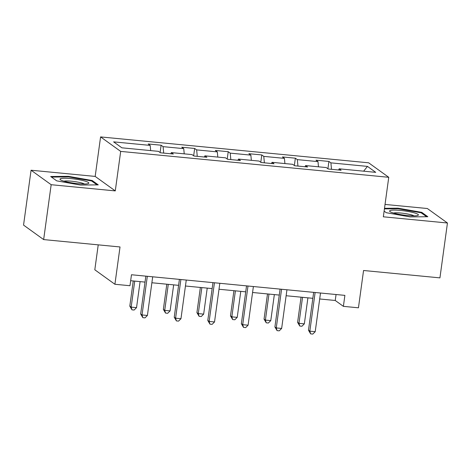 <?xml version="1.0" encoding="UTF-8"?>
<svg xmlns="http://www.w3.org/2000/svg" width="471" height="471" viewBox="0 0 471 471"><rect width="100%" height="100%" fill="white"/><g stroke="black" fill="none" stroke-linecap="round" stroke-linejoin="round"><path stroke-width="0.71" d="M98.227 244.855L94.812 269.789L114.912 284.272L129.972 285.726L131.474 274.752L344.89 295.376L343.388 306.35L358.449 307.804L363.559 270.495L439.932 277.872L447.45 223.001L427.35 208.518L385.037 204.432M31.068 170.225L23.55 225.097L43.65 239.58L51.168 184.709L115.277 190.902L120.688 151.397L100.588 136.914L95.177 176.419L31.068 170.225L51.168 184.709M120.688 151.397L388.752 177.302L368.652 162.813L100.588 136.914M367.474 166.398L330.901 162.86L328.917 161.435L316.006 160.187L317.99 161.618L297.336 159.622L295.352 158.191L282.447 156.943L284.431 158.374L263.778 156.378L261.794 154.947L248.882 153.699L250.866 155.13L230.213 153.134L228.229 151.703L215.324 150.455L217.308 151.886L196.654 149.89L194.67 148.459L181.765 147.211L183.743 148.642L163.09 146.646L161.111 145.215L148.2 143.973L150.184 145.398L113.611 141.865L121.865 147.817L158.444 151.35L160.423 152.781L173.334 154.023L171.35 152.598L192.003 154.594L193.987 156.019L206.893 157.267L204.909 155.842L225.562 157.838L227.546 159.263L240.457 160.511L238.473 159.08L259.127 161.076L261.111 162.507L274.016 163.755L272.032 162.324L292.685 164.32L294.669 165.751L307.581 166.999L305.597 165.568L326.25 167.564L328.234 168.995L341.139 170.243L339.155 168.812L375.728 172.345L367.474 166.398L363.636 171.179M170.796 153.781L171.35 152.598M163.09 146.646L163.696 153.093M183.743 148.642L184.232 153.84M204.355 157.026L204.909 155.842M196.654 149.89L197.261 156.337M217.308 151.886L217.796 157.084M237.92 160.27L238.473 159.08M230.213 153.134L230.819 159.581M250.866 155.13L251.355 160.328M271.479 163.508L272.032 162.324M263.778 156.378L264.378 162.825M284.431 158.374L284.92 163.572M305.043 166.752L305.597 165.568M297.336 159.622L297.943 166.069M317.99 161.618L318.478 166.816M338.602 169.996L339.155 168.812M330.901 162.86L331.502 169.313M114.912 284.272L120.023 246.963L43.65 239.58M388.752 177.302L383.341 216.807L447.45 223.001M319.691 298.979L335.24 300.48L343.388 306.35M130.661 280.71L145.033 282.1M151.886 282.759L178.591 285.344M185.444 286.003L212.156 288.588M219.003 289.247L245.715 291.832M252.568 292.491L279.279 295.07M286.127 295.735L312.838 298.314M150.184 145.398L150.673 150.596M336.058 294.522L335.24 300.48M328.917 161.435L327.91 168.765M295.352 158.191L294.351 165.521M261.794 154.947L260.787 162.277M228.229 151.703L227.228 159.033M194.67 148.459L193.663 155.789M161.111 145.215L160.105 152.545M384.118 211.126L386.32 212.715L410.106 216.901L427.839 216.725L421.786 212.362L398.001 208.176L384.501 208.312M115.277 190.902L95.177 176.419M56.732 180.864L80.517 185.05L98.251 184.873L92.198 180.517L68.407 176.325L50.674 176.501L56.732 180.864M397.918 208.753L398.001 208.176M421.675 213.169L421.786 212.362M68.33 176.902L68.407 176.325M92.086 181.317L92.198 180.517M313.657 292.361L308.476 330.183L309.83 331.166L315.128 292.503M315.211 331.684L312.797 334.086L310.648 333.88L309.83 331.166L315.211 331.684L320.504 293.021M310.648 333.88L308.476 330.183M301.057 297.177L297.607 322.358L298.967 323.336L304.343 323.854L307.91 297.837M302.529 297.319L298.967 323.336L299.78 326.05L297.607 322.358M304.343 323.854L301.935 326.256L299.78 326.05M390.118 210.537A14.554 2.119 7.8 0 0 389.976 211.603A14.554 2.119 7.8 0 0 403.706 215.076A14.554 2.119 7.8 0 0 417.865 215.424A14.554 2.119 7.8 0 0 417.871 215.418A14.554 2.119 7.8 0 0 407.927 211.45A14.554 2.119 7.8 0 0 390.118 210.537M384.424 208.888L398.13 208.753L421.174 212.81L426.632 216.737M414.08 215.853A11.021 1.601 7.8 0 0 403.935 213.392A11.021 1.601 7.8 0 0 393.503 213.039M77.933 183.672A14.554 2.119 7.8 0 0 88.277 183.572A14.554 2.119 7.8 0 0 84.756 181.029A14.554 2.119 7.8 0 0 70.874 178.586A14.554 2.119 7.8 0 0 60.388 179.751A14.554 2.119 7.8 0 0 77.933 183.672M84.492 184.008A11.021 1.601 7.8 0 0 71.457 181.2A11.021 1.601 7.8 0 0 63.915 181.188M51.463 177.072L68.536 176.902L91.586 180.958L97.038 184.891M280.092 289.117L274.911 326.945L276.271 327.922L281.564 289.259M281.646 328.44L279.238 330.842L277.083 330.636L276.271 327.922L281.646 328.44L286.945 289.777M277.083 330.636L274.911 326.945M246.533 285.873L241.352 323.701L242.706 324.678L248.005 286.015M248.087 325.196L245.674 327.604L243.525 327.392L242.706 324.678L248.087 325.196L253.386 286.533M243.525 327.392L241.352 323.701M267.499 293.933L264.048 319.114L265.403 320.092L270.784 320.61L274.346 294.599M268.97 294.075L265.403 320.092L266.221 322.806L264.048 319.114M270.784 320.61L268.37 323.018L266.221 322.806M233.934 290.689L230.484 315.87L231.844 316.848L237.219 317.366L240.787 291.355M235.406 290.831L231.844 316.848L232.656 319.562L230.484 315.87M237.219 317.366L234.811 319.774L232.656 319.562M212.969 282.629L207.788 320.457L209.148 321.434L214.446 282.771M214.529 321.952L212.115 324.36L209.96 324.148L209.148 321.434L214.529 321.952L219.822 283.289M209.96 324.148L207.788 320.457M179.41 279.385L174.229 317.213L175.589 318.19L180.882 279.527M180.964 318.714L178.55 321.116L176.401 320.91L175.589 318.19L180.964 318.714L186.263 280.051M176.401 320.91L174.229 317.213M145.845 276.141L140.664 313.969L142.024 314.946L147.323 276.283M147.405 315.47L144.991 317.872L142.843 317.666L142.024 314.946L147.405 315.47L152.698 276.807M142.843 317.666L140.664 313.969M200.375 287.445L196.925 312.626L198.279 313.604L203.66 314.128L207.222 288.111M201.847 287.593L198.279 313.604L199.098 316.324L196.925 312.626M203.66 314.128L201.247 316.53L199.098 316.324M166.811 284.207L163.36 309.382L164.72 310.365L170.102 310.884L173.664 284.867M168.282 284.349L164.72 310.365L165.533 313.08L163.36 309.382M170.102 310.884L167.688 313.286L165.533 313.08M133.252 280.963L129.802 306.138L131.162 307.121L136.537 307.64L140.099 281.623M134.724 281.105L131.162 307.121L131.974 309.836L129.802 306.138M136.537 307.64L134.123 310.042L131.974 309.836"/></g></svg>
